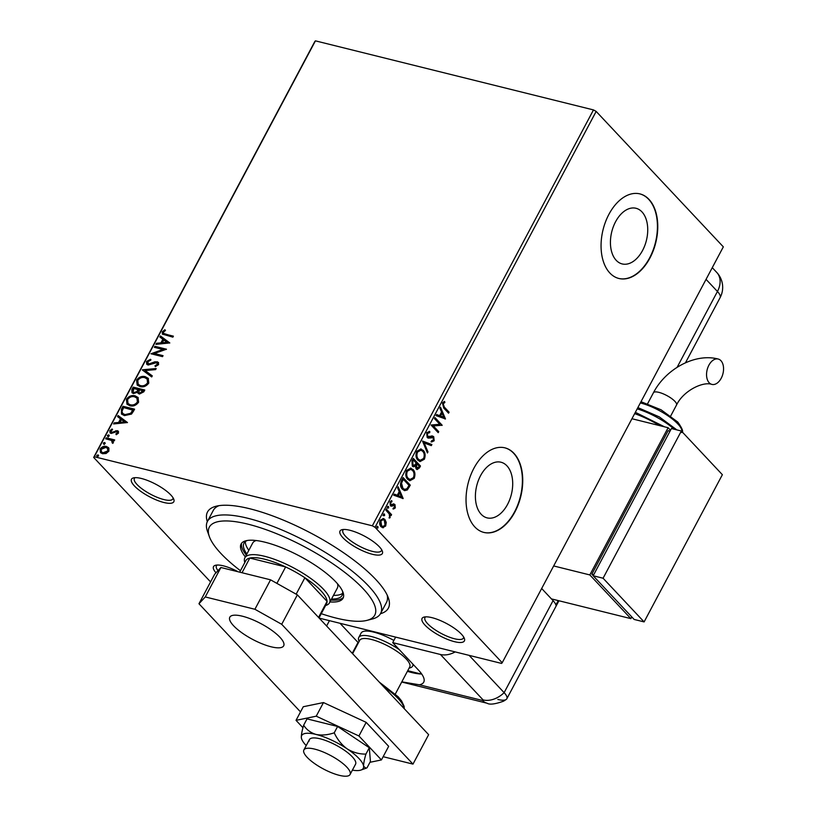 <?xml version="1.0" encoding="UTF-8"?>
<svg xmlns="http://www.w3.org/2000/svg" width="817" height="817" viewBox="0 0 817 817"><rect width="100%" height="100%" fill="white"/><g stroke="black" fill="none" stroke-linecap="round" stroke-linejoin="round"><path stroke-width="1.23" d="M207.304 521.665A102.411 29.892 28 0 1 216.107 506.234A102.411 29.892 28 0 1 293.793 524.688A102.411 29.892 28 0 1 375.718 579.406A102.411 29.892 28 0 1 388.33 597.809A102.411 29.892 28 0 1 380.456 613.73M219.038 505.652A98.06 28.626 -152 0 0 213.308 510.359L207.447 521.399A98.06 28.626 28 0 1 276.585 527.762A98.06 28.626 28 0 1 368.498 585.942A98.06 28.626 28 0 1 380.599 613.475A98.06 28.626 28 0 1 372.368 618.99L366.925 620.379A93.7 27.349 -152 0 0 363.228 588.802A93.7 27.349 -152 0 0 262.931 528.589A93.7 27.349 -152 0 0 209.356 536.595A93.7 27.349 -152 0 0 220.896 553.446A93.7 27.349 -152 0 0 240.453 570.715M425.024 625.148A23.969 6.996 28 0 1 424.074 617.07A23.969 6.996 28 0 1 442.252 621.39A23.969 6.996 28 0 1 461.431 634.186A23.969 6.996 28 0 1 464.383 638.496A23.969 6.996 28 0 1 450.678 640.548A23.969 6.996 28 0 1 425.024 625.148M425.667 616.845A21.793 6.362 -152 0 0 424.963 617.601A21.793 6.362 -152 0 0 427.648 623.718A21.793 6.362 -152 0 0 448.084 636.647A21.793 6.362 -152 0 0 463.443 638.057A21.793 6.362 -152 0 0 463.678 637.056M215.994 572.809A23.969 6.996 28 0 1 215.535 565.262A23.969 6.996 28 0 1 238.125 571.767M217.128 565.047A21.793 6.362 -152 0 0 216.423 565.793A21.793 6.362 -152 0 0 218.006 570.634M134.437 485.962A23.969 6.996 28 0 1 133.498 477.884A23.969 6.996 28 0 1 151.676 482.204A23.969 6.996 28 0 1 170.855 495.01A23.969 6.996 28 0 1 173.807 499.32A23.969 6.996 28 0 1 160.101 501.372A23.969 6.996 28 0 1 134.437 485.962M135.091 477.669A21.793 6.362 -152 0 0 134.386 478.415A21.793 6.362 -152 0 0 137.072 484.542A21.793 6.362 -152 0 0 157.497 497.461A21.793 6.362 -152 0 0 172.867 498.881A21.793 6.362 -152 0 0 173.092 497.87M342.977 537.77A23.969 6.996 28 0 1 342.027 529.692A23.969 6.996 28 0 1 360.215 534.012A23.969 6.996 28 0 1 379.384 546.818A23.969 6.996 28 0 1 382.336 551.118A23.969 6.996 28 0 1 368.63 553.17A23.969 6.996 28 0 1 342.977 537.77M343.63 529.467A21.793 6.362 -152 0 0 342.915 530.223A21.793 6.362 -152 0 0 345.611 536.34A21.793 6.362 -152 0 0 366.036 549.269A21.793 6.362 -152 0 0 381.396 550.678A21.793 6.362 -152 0 0 381.631 549.678M641.958 211.889A28.677 17.851 104 0 0 635.994 208.274A28.677 17.851 104 0 0 613.383 226.595A28.677 17.851 104 0 0 616.202 260.317A28.677 17.851 104 0 0 622.166 263.932A28.677 17.851 104 0 0 644.776 245.611A28.677 17.851 104 0 0 641.958 211.889M506.928 465.833A28.677 17.851 104 0 0 500.964 462.218A28.677 17.851 104 0 0 478.353 480.539A28.677 17.851 104 0 0 481.182 514.271A28.677 17.851 104 0 0 487.146 517.886A28.677 17.851 104 0 0 509.747 499.565A28.677 17.851 104 0 0 506.928 465.833M513.954 453.333A43.577 27.135 104 0 0 504.896 447.839A43.577 27.135 104 0 0 470.531 475.678A43.577 27.135 104 0 0 474.82 526.934A43.577 27.135 104 0 0 483.878 532.429A43.577 27.135 104 0 0 518.244 504.589A43.577 27.135 104 0 0 513.954 453.333M483.715 532.388A43.577 27.135 104 0 0 517.958 504.375A43.577 27.135 104 0 0 513.627 453.251A43.577 27.135 104 0 0 504.722 447.798M648.984 199.379A43.577 27.135 104 0 0 639.915 193.895A43.577 27.135 104 0 0 605.56 221.734A43.577 27.135 104 0 0 609.839 272.99A43.577 27.135 104 0 0 618.908 278.485A43.577 27.135 104 0 0 653.263 250.645A43.577 27.135 104 0 0 648.984 199.379M618.745 278.444A43.577 27.135 104 0 0 652.987 250.431A43.577 27.135 104 0 0 648.647 199.297A43.577 27.135 104 0 0 639.752 193.854M108.896 448.176L108.875 451.198L106.057 453.517L102.534 453.731L100.511 452.618L100.113 449.023C101.911 446.695 104.014 445.847 106.404 446.47L108.457 447.593M106.23 437.82L114.697 439.924L114.166 440.914L112.92 440.608L113.4 442.681L112.715 443.355L111.378 440.394L105.699 438.811L106.23 437.82L114.543 440.22M112.368 441.211L111.378 440.394M118.496 433.102L116.28 434.705L115.861 433.95L117.423 432.898L116.79 431.662L111.163 433.439L110.04 432.836L109.825 430.743L112.062 428.986L112.542 429.752L110.928 430.886L111.643 432.438L117.28 430.661L118.322 431.213L118.496 433.102M116.412 434.654L117.832 433.337L116.79 431.662M111.337 431.325L112.052 432.877L111.469 432.55L112.583 432.407M121.406 409.276L122.999 406.284L134.591 409.154L133.549 411.114L131.506 414.076L124.429 415.608L121.478 414.025L121.406 409.276L121.825 409.715L123.408 406.713L122.999 406.284M133.191 387.125L144.772 390.005L143.802 391.823L139.36 394.08L137.532 392.262L133.488 393.559L132.007 392.742L131.823 389.699L133.191 387.125L144.619 390.301M142.413 369.784L156.19 368.528L155.618 369.611L145.16 370.561L152.289 375.881L151.707 376.954L142.321 369.948L155.924 369.029M154.352 347.327L154.873 346.337L166.464 349.206L154.403 353.506L163.043 355.65L162.512 356.641L150.931 353.761L162.971 349.462L154.352 347.327M165.688 334.245L173.398 336.165L172.877 337.155L162.369 334.102L162.246 331.845L164.871 329.741L165.494 330.466L163.441 332.131L163.584 333.428L173.245 336.461M210.572 581.918L93.669 457.418L314.8 41.534L315.433 40.85L593.479 109.917L596.165 111.418L723.331 246.857L502.2 662.74L375.034 527.302L372.348 525.801L593.479 109.917M315.433 40.85L94.302 456.734L372.348 525.801M169.803 342.936L155.935 344.355L156.507 343.273L160.918 342.874L162.849 339.249L159.836 337.002L160.408 335.93L169.803 342.936M146.457 361.543L150.522 359.276L150.685 360.226L147.683 361.768L148.684 364.055L155.087 361.727L158.396 362.36L158.6 364.637L155.312 366.629L155.016 365.679L157.415 364.321L156.639 362.666L148.143 365.036L146.764 364.28L146.457 361.543L146.866 361.982L150.941 359.715M148.051 363.769L149.102 364.484L150.41 364.443L150.001 364.014M157.487 363.269L156.639 362.666M145.252 376.657L148.234 378.322L148.796 383.081C146.263 386.308 143.353 387.472 140.044 386.584L137.174 385.032L136.572 380.13C139.084 376.954 141.974 375.789 145.252 376.657L148.428 378.537M135.071 395.816L138.053 397.47L138.604 402.23C136.082 405.467 133.161 406.631 129.852 405.743L126.982 404.18L126.39 399.288C128.902 396.112 131.792 394.948 135.071 395.816L138.236 397.695M127.472 422.532L113.604 423.952L114.176 422.869L118.598 422.471L120.518 418.855L117.515 416.609L118.087 415.526L127.472 422.532M108.252 436.972L107.721 435.91L109.131 435.328L108.712 434.889L109.243 435.951L107.834 436.544L107.313 435.471L108.712 434.889L109.243 435.951M107.834 436.544L107.721 435.91M104.208 444.571L103.688 443.508L105.087 442.926L104.678 442.487L105.199 443.549L103.8 444.142L103.269 443.069L104.678 442.487L105.199 443.549M103.8 444.142L103.688 443.508M97.621 456.958L97.1 455.896L98.5 455.304L98.091 454.875L98.622 455.937L97.213 456.519L96.682 455.457L98.091 454.875L98.622 455.937M97.213 456.519L97.1 455.896M502.2 662.74L501.567 663.424L319.212 618.122M383.061 518.448L384.235 519.285L385.583 522.237L385.032 525.831L382.754 527.578L383.408 527.741L381.039 526.72C379.537 525.157 379.282 522.992 380.262 520.215L383.387 518.509L384.899 519.449L386.247 522.4L385.695 525.995L382.56 527.68M386.329 509.073L391.578 514.669L391.047 515.66L390.281 514.833L389.648 518.039L389.28 514.016L385.808 510.063L386.329 509.073M395.316 507.898L393.559 509.011L393.416 507.949L394.642 507.275L394.448 505.56L391.374 506.183L390.383 505.641L389.985 501.934L391.782 500.658L391.966 501.74L390.689 502.506L390.883 504.62L393.968 503.997L394.948 504.549L395.316 507.898L392.895 508.848M394.448 505.56L393.181 505.131L390.71 506.009M391.016 506.091L390.383 505.641M391.169 500.78L391.302 501.577L390.026 502.343L390.23 504.457L391.517 504.916M393.968 503.997L394.948 504.549L394.284 504.375L394.652 507.735M401.515 480.529L403.098 477.537L410.277 485.175L407.356 489.924L404.64 490.649L402.383 489.189C400.238 487.126 399.942 484.246 401.515 480.529M413.29 458.378L420.469 466.027L419.499 467.845L417.16 469.561L416.139 468.917L415.261 466.088L413.371 466.803L412.34 466.16L411.921 460.951L413.29 458.378M422.512 441.037L431.876 444.55L431.305 445.633L424.197 442.967L427.975 451.893L427.403 452.975L422.512 441.037M434.45 418.58L434.981 417.589L442.15 425.228L433.378 425.974L438.729 431.672L438.208 432.663L431.029 425.014L439.791 424.268L434.45 418.58M444.315 407.101L449.095 412.187L448.564 413.177L443.713 408.01L442.457 402.975L444.581 401.423L444.867 402.515L443.192 403.751L444.315 407.101L443.651 406.937L449.095 412.187M596.165 111.418L375.034 527.302M445.49 418.958L436.033 415.608L436.605 414.525L439.607 415.649L441.527 412.034L439.934 408.265L440.506 407.183L445.49 418.958L444.775 418.886M432.367 436.033L433.725 436.687L434.174 440.772L431.642 441.966L431.611 440.72L433.449 439.975L433.235 437.718L428.282 438.116L427.168 437.463L426.668 432.673L429.773 431.447L429.711 432.642L427.444 433.388L427.7 436.482L432.765 436.094M429.109 431.325L429.048 432.479L426.78 433.214L427.036 436.319L428.578 436.901M433.235 437.718L431.325 437.156L429.956 437.626L430.62 437.789M423.165 450.279C425.259 452.383 425.657 455.365 424.37 459.225L420.061 461.574L417.936 460.226C415.853 458.102 415.465 455.11 416.782 451.26L421.072 448.952L422.501 450.116C424.595 452.22 424.993 455.202 423.706 459.052L424.37 459.225M412.983 469.428C415.067 471.542 415.465 474.524 414.188 478.374L409.879 480.733L407.744 479.375C405.661 477.261 405.283 474.268 406.6 470.418L410.88 468.11L412.319 469.264C414.403 471.378 414.811 474.36 413.525 478.211L414.188 478.374M403.169 498.554L393.702 495.204L394.284 494.122L397.287 495.255L399.207 491.64L397.613 487.861L398.185 486.779L403.169 498.554L402.454 498.482M387.83 506.305L388.504 506.479L388.667 507.939L387.626 508.133L387.462 506.663L388.504 506.479L387.462 506.663M387.84 506.315L388.004 507.776L388.667 507.939L387.626 508.133M383.592 515.731L384.623 515.537L383.959 515.374L383.806 513.913L384.47 514.077L384.623 515.537L383.592 515.731L383.428 514.261L384.47 514.077L383.428 514.261M377.005 528.109L378.036 527.925L377.372 527.762L377.219 526.301L377.883 526.465L378.036 527.925L377.005 528.109L376.841 526.648L377.883 526.465L376.841 526.648M94.302 456.734L93.669 457.418M380.599 613.475L386.472 602.435A98.06 28.626 -152 0 0 387.176 595.052M448.431 412.023L448.084 412.667M444.009 401.607L444.867 402.515M444.203 402.352L442.988 403.047L443.641 403.21M442.988 403.047L442.538 403.588L443.192 403.751M442.538 403.588L443.651 406.937M436.564 414.597L439.607 415.649M440.179 407.806L444.826 418.794M442.048 413.239L441.384 413.075L439.903 415.853L443.723 417.191L442.048 413.239L440.567 416.016L443.723 417.191M439.903 415.853L440.567 416.016M434.797 417.936L442.15 425.228M441.497 425.065L442.048 425.443M441.384 425.279L433.378 425.974M432.714 425.81L438.729 431.672M438.065 431.509L437.728 432.152M429.048 432.479L429.711 432.642M426.78 433.214L427.444 433.388M427.036 436.319L427.914 436.738L427.036 436.319M431.703 435.87L433.725 436.687M433.061 436.523L433.521 440.608L434.174 440.772M433.521 440.608L430.978 441.803M432.571 437.544L431.325 437.156L432.571 437.544M429.956 437.626L427.945 438.004M422.471 441.109L431.876 444.55M431.223 444.387L430.682 445.398M427.975 451.893L427.311 451.73L423.533 442.804L424.197 442.967M423.706 459.052L419.734 461.482M420.735 448.89L422.501 450.116M420.612 450.136L416.874 451.842C415.802 454.957 416.108 457.367 417.804 459.072L419.867 460.216M418.457 459.236L420.204 460.318L423.615 458.48C424.646 455.365 424.319 452.965 422.644 451.27L420.949 450.198L417.538 452.015C416.466 455.12 416.772 457.53 418.457 459.236L417.804 459.072M416.874 451.842L417.538 452.015M413.106 458.725L420.469 466.027M419.805 465.853L416.833 469.438M413.034 466.681L415.261 466.088M412.207 465.006L414.975 464.985L416.17 462.994L413.494 460.155L412.83 459.991L412.228 461.125L412.207 465.006L413.208 465.455M415.996 467.753L418.661 467.253L419.203 466.231L416.905 463.78L415.976 464.117L415.996 467.753L416.936 468.161M415.976 464.117L416.629 464.281L416.66 467.916L417.262 468.315L416.599 468.141M412.228 461.125L412.891 461.288L412.871 465.169L413.525 465.588L412.861 465.424M413.494 460.155L412.891 461.288M413.525 478.211L409.552 480.641M410.553 468.049L412.319 469.264M410.43 469.295L406.692 471C405.62 474.115 405.926 476.525 407.612 478.221L409.674 479.375M408.275 478.384L410.011 479.477L413.422 477.639C414.454 474.524 414.137 472.124 412.462 470.429L410.757 469.346L407.356 471.164C406.274 474.279 406.59 476.689 408.275 478.384L407.612 478.221M406.692 471L407.356 471.164M402.914 477.884L410.277 485.175M409.623 485.012L406.692 489.761L407.356 489.924M406.692 489.761L404.313 490.547M402.25 488.035L404.711 489.363L406.958 488.678L409.021 485.39L403.312 479.313L402.648 479.14L400.851 483.051L402.25 488.035L404.374 489.25M400.851 483.051L401.515 483.215L402.914 488.198M403.312 479.313L401.515 483.215M394.243 494.193L397.287 495.255M397.859 487.402L402.505 498.39M399.717 492.845L399.053 492.682L397.583 495.449L401.392 496.797L399.717 492.845L398.247 495.613L401.392 496.797M397.583 495.449L398.247 495.613M393.784 505.396L393.181 505.131L393.784 505.396M391.302 501.577L391.966 501.74M390.026 502.343L390.689 502.506M390.23 504.457L390.853 504.753L390.23 504.457M393.304 503.834L394.284 504.375M388.004 507.776L386.962 507.97M386.145 509.42L391.578 514.669M390.914 514.496L390.567 515.149M389.648 514.792L390.281 514.833M389.832 515.915L389.566 517.314L390.22 517.478M389.566 517.314L388.984 517.876M383.959 515.374L382.928 515.558M385.583 522.237L386.247 522.4M385.032 525.831L385.695 525.995M382.754 527.578L382.233 527.578M384.235 519.285L384.899 519.449M382.826 519.632L380.252 520.735L380.896 525.556L382.427 526.362M381.559 525.719L382.754 526.475L385.052 525.311L384.368 520.439L383.163 519.683L380.916 520.899L381.559 525.719L380.896 525.556M380.252 520.735L380.916 520.899M377.372 527.762L376.341 527.945M162.603 334.306L162.246 331.845M162.654 332.284L165.279 330.18M163.819 333.612L166.106 334.684M156.609 344.294L156.507 343.273M156.915 343.712L160.918 342.874M161.327 343.303L163.257 339.688L162.849 339.249M160.295 337.35L160.408 335.93M160.816 336.369L169.752 343.028M162.338 342.742L167.373 342.762L163.809 339.974L162.338 342.742L166.964 342.323M154.913 347.46L154.873 346.337M155.291 346.765L166.188 349.472M162.879 355.946L154.403 353.506M151.594 353.935L163.38 349.901L162.971 349.462M148.234 364.004L149.102 364.484M150.41 364.443L155.496 362.166L155.087 361.727M155.496 362.166L157.528 362.094L157.119 361.655M157.528 362.094L158.58 362.595M155.567 366.567L155.016 365.679M155.424 366.118L157.824 364.76L157.415 364.321M157.824 364.76L157.048 363.095M146.989 364.484L146.866 361.982M152.238 375.973L145.16 370.561M137.379 385.236L136.572 380.13M136.98 380.569C139.493 377.383 142.393 376.228 145.661 377.097M138.41 384.511L140.984 386.032C143.608 386.737 145.937 385.818 147.989 383.265L147.305 379.18M140.565 385.593C143.189 386.298 145.528 385.379 147.581 382.826L147.111 378.955L144.732 377.648C142.117 376.954 139.799 377.863 137.777 380.395L138.196 384.296L140.984 386.032M138.257 393.559L137.532 392.262M132.231 392.957L131.823 389.699M132.231 390.138L133.6 387.564M133.324 392.252L134.427 392.997L137.327 391.956L138.563 389.913L133.845 388.412L133.1 392.048L134.019 392.568L136.919 391.527L138.155 389.484M139.156 392.773L140.269 393.518L143.465 391.139L139.35 389.77L138.931 392.568L139.86 393.079L143.057 390.7M127.197 404.395L126.39 399.288M126.798 399.727C129.311 396.541 132.201 395.387 135.479 396.255M128.228 403.669L130.791 405.181C133.416 405.896 135.755 404.966 137.807 402.424L137.113 398.328M130.383 404.752C133.008 405.457 135.346 404.538 137.399 401.984L136.929 398.114L134.539 396.807C131.935 396.102 129.617 397.021 127.595 399.544L128.003 403.455L130.791 405.181M123.408 406.713L134.427 409.45M121.702 414.25L121.825 409.715M122.887 413.627L125.369 415.056L131.098 413.708L133.283 410.287L123.663 407.571L121.978 411.36L122.673 413.422L124.96 414.617L130.689 413.279L132.875 409.858M114.278 423.89L114.176 422.869M114.594 423.308L119.006 422.91L118.598 422.471M119.006 422.91L120.926 419.295L120.518 418.855M117.975 416.956L118.087 415.526M118.496 415.965L127.421 422.634M120.007 422.348L125.052 422.358L121.488 419.57L120.007 422.348L124.644 421.919M117.832 433.337L117.199 432.101L117.832 433.337M110.264 433.03L109.825 430.743M110.234 431.182L112.47 429.425M112.991 432.836L114.421 431.999L114.012 431.57M114.421 431.999L116.218 431.09L115.81 430.651M116.218 431.09L117.689 431.1L117.28 430.661M117.689 431.1L118.516 431.458M112.715 443.355L112.062 442.661M112.47 443.1L112.45 442.252M112.858 442.691L111.786 440.833M106.271 438.954L106.639 438.259M100.726 452.822L100.113 449.023M100.522 449.452C102.329 447.134 104.423 446.276 106.813 446.899L106.404 446.47M106.813 446.899L108.651 447.818M101.655 452.056L103.473 453.18L108.242 451.372L107.67 448.564M103.054 452.741L107.834 450.933L107.476 448.329L105.863 447.45L101.155 449.279L101.441 451.842L103.473 453.18M209.356 536.595L207.467 531.316A98.06 28.626 28 0 1 207.447 521.399M244.814 562.525A47.937 13.991 28 0 1 244.845 557.817A47.937 13.991 28 0 1 278.648 560.922A47.937 13.991 28 0 1 323.583 589.363A47.937 13.991 28 0 1 329.496 602.823L337.329 588.107A47.937 13.991 -152 0 0 337.462 583.726M333.479 595.348A55.566 16.217 -152 0 0 342.68 593.305M342.466 591.018A55.566 16.217 28 0 1 342.109 595.368A55.566 16.217 28 0 1 331.518 599.024M329.976 601.925A57.741 16.861 -152 0 0 343.048 598.228A57.741 16.861 -152 0 0 335.92 582.01A57.741 16.861 -152 0 0 281.794 547.758A57.741 16.861 -152 0 0 241.076 544.01A57.741 16.861 -152 0 0 245.325 556.908M330.956 600.087A57.741 16.861 -152 0 0 343.446 597.258M321.265 613.679A93.7 27.349 -152 0 0 366.925 620.379M241.669 543.142A57.741 16.861 -152 0 0 246.305 555.07M246.867 554.018A55.566 16.217 28 0 1 243.977 543.193A55.566 16.217 28 0 1 247.377 540.466M245.366 541.569A55.566 16.217 -152 0 0 248.817 550.331M256.232 540.527A47.937 13.991 -152 0 0 252.667 543.091L244.845 557.817M329.496 602.823A47.937 13.991 28 0 1 325.615 605.489M319.008 617.907L326.596 603.64A45.762 13.358 -152 0 0 327.076 601.373A45.762 13.358 -152 0 0 320.948 590.793A45.762 13.358 -152 0 0 304.894 577.752A45.762 13.358 -152 0 0 285.633 566.947L249.828 558.052A45.762 13.358 -152 0 0 245.794 560.676L239.687 572.155M276.902 583.379L285.633 566.947A45.762 13.358 -152 0 0 249.828 558.052L242.026 572.737M318.548 617.417L327.076 601.373L304.894 577.752L296.152 594.184M359.092 641.498L358.765 640.569A30.505 8.905 28 0 1 358.755 637.495L361.104 633.073A30.505 8.905 28 0 1 393.876 640.436M420.939 673.994L407.724 670.706M307.121 757.288A26.144 7.629 -152 0 0 331.641 772.8A26.144 7.629 -152 0 0 350.074 774.496A26.144 7.629 -152 0 0 346.847 767.163A26.144 7.629 -152 0 0 322.337 751.64A26.144 7.629 -152 0 0 303.893 749.945A26.144 7.629 -152 0 0 307.121 757.288M395.357 693.98L409.726 666.948A28.329 8.272 -152 0 0 406.233 659.002A28.329 8.272 -152 0 0 379.68 642.193A28.329 8.272 -152 0 0 359.705 640.354L352.607 653.692M412.902 664.139A30.505 8.905 28 0 1 412.626 666.131A30.505 8.905 28 0 1 410.073 667.846L409.123 668.092M358.755 637.495A30.505 8.905 28 0 1 399.278 649.617M233.58 625.751A30.505 8.905 28 0 1 229.812 617.182A30.505 8.905 28 0 1 251.319 619.153A30.505 8.905 28 0 1 279.914 637.26A30.505 8.905 28 0 1 283.683 645.828A30.505 8.905 28 0 1 262.175 643.847A30.505 8.905 28 0 1 233.58 625.751M220.907 567.498L205.261 596.941L198.96 603.753L214.616 574.31L220.907 567.498L270.56 579.825L297.368 594.858L428.639 734.667L412.983 764.109L383.142 756.695M205.261 596.941L254.904 609.268L270.56 579.825M300.523 711.913L198.96 603.753M297.368 594.858L281.712 624.3L412.983 764.109M281.712 624.3L254.904 609.268M369.958 762.302L381.427 759.933L358.929 735.974L316.23 716.182L296.03 720.349L302.964 727.733M296.03 720.349L303.27 706.736L323.471 702.559L366.169 722.351L388.667 746.319L381.427 759.933M358.929 735.974L366.169 722.351M316.23 716.182L323.471 702.559M350.074 774.496L355.558 764.191A26.144 7.629 -152 0 0 355.814 762.741A26.144 7.629 -152 0 0 333.898 744.073A26.144 7.629 -152 0 0 309.377 739.64A26.144 7.629 -152 0 0 309.112 741.09M365.924 754.091L369.304 747.739L370.428 761.413L367.047 767.766L366.067 768.225L363.606 766.356C363.545 763.619 364.311 759.534 365.924 754.091C359.337 754.203 353.087 752.467 347.194 748.883C341.618 744.777 337.298 739.426 334.235 732.818C327.801 735.004 321.745 735.555 316.056 734.442C310.685 732.818 306.549 729.734 303.658 725.22C302.045 730.664 301.269 734.759 301.33 737.485L301.483 738.394A34.865 10.182 -152 0 0 306.222 745.584M303.658 725.22L307.029 718.868L337.605 726.466L369.304 747.739M334.235 732.818L337.605 726.466M352.393 770.135A34.865 10.182 -152 0 0 361.002 770.043A34.865 10.182 -152 0 0 363.606 766.356A34.865 10.182 -152 0 0 347.194 748.883A34.865 10.182 -152 0 0 316.056 734.442A34.865 10.182 -152 0 0 301.33 737.485A34.865 10.182 -152 0 0 301.483 738.394M395.642 637.107L392.711 642.632L440.434 654.488A21.793 15.819 -43.2 0 0 455.192 651.905M401.811 681.838L419.346 684.789A43.577 12.725 -152 0 0 423.727 682.175A43.577 12.725 -152 0 0 418.345 669.94L392.711 642.632M329.445 620.665L326.606 625.996M340.035 623.3L358.02 642.448A43.577 12.725 -152 0 0 358.387 642.836M407.397 671.339A43.577 12.725 -152 0 0 421.695 674.015M401.709 682.021L487.106 703.233C489.638 704.877 495.143 704.183 503.599 701.16L506.254 699.423A21.793 6.362 -152 0 0 504.13 692.653L469.121 655.367L504.13 692.653A21.793 15.819 136.8 0 1 483.092 699.924L440.434 654.488M541.671 588.506L553.058 600.638A21.793 6.362 28 0 1 555.877 605.029L558.246 600.587M497.839 699.464A21.793 6.362 -152 0 0 506.826 698.77A21.793 6.362 -152 0 0 504.13 692.653L553.058 600.638M720.921 360.675A13.072 8.139 -76 0 1 722.208 376.055A13.072 8.139 -76 0 1 711.903 384.409A13.072 8.139 -76 0 1 709.187 382.764A13.072 8.139 -76 0 1 707.9 367.384A13.072 8.139 -76 0 1 718.204 359.031A13.072 8.139 -76 0 1 720.921 360.675M670.502 430.273L668.112 427.72L589.833 574.933L553.66 565.946M631.776 616.896L630.857 618.622L589.833 574.933M670.052 431.121L668.163 430.651L591.845 574.188L593.203 575.648M631.939 418.733L668.112 427.72M630.857 618.622L551.414 598.892M593.734 574.657L591.845 574.188M593.152 575.76L634.166 619.449L644.102 621.911L722.371 474.697L681.358 431.008L671.421 428.547L593.152 575.76L603.079 578.222L644.102 621.911M681.358 431.008L603.079 578.222M418.835 467.681L419.499 467.845M408.582 486.963L409.246 487.126M402.087 480.212L402.74 480.376M392.109 505.539L392.773 505.713M404.068 708.492A43.577 12.725 -152 0 0 398.247 698.678A43.577 12.725 -152 0 0 383.561 686.658M419.346 684.789L482.571 700.486A1.818 0.531 -152 0 0 483.092 699.924M487.106 703.233A21.793 13.562 -76 0 1 482.571 700.486M358.02 642.448L352.25 653.304M677.13 367.303L717.438 291.485L706.051 279.353M685.463 362.799L720.124 297.602A21.793 6.362 -152 0 0 717.438 291.485A21.793 15.819 136.8 0 0 716.775 272.459L712.271 267.659M711.903 384.409C703.1 381.151 683.298 390.751 676.527 405.028A13.072 3.819 -152 0 0 674.913 401.361A13.072 3.819 -152 0 0 658.829 392.344A13.072 3.819 -152 0 0 653.437 392.752C665.641 369.1 694.889 352.883 718.204 359.031M681.929 431.621A30.505 8.905 -152 0 0 677.875 423.982A30.505 8.905 -152 0 0 640.344 402.934M659.809 425.657A43.577 12.725 -152 0 0 634.656 413.627M674.27 429.252A34.865 10.182 -152 0 0 637.178 408.878M428.322 436.86L427.669 436.697M432.612 437.33L431.948 437.166M420.204 460.318L419.54 460.155M420.949 450.198L420.285 450.024M410.011 479.477L409.348 479.313M410.757 469.346L410.103 469.183M404.711 489.363L404.058 489.199M394.049 505.315L393.385 505.151M391.323 504.896L390.659 504.732M382.754 526.475L382.09 526.311M383.163 519.683L382.499 519.52M413.402 664.67L412.626 666.131M303.893 749.945L309.377 739.64M379.302 682.124L398.175 696.778L401.576 700.925L404.119 706.297L404.282 708.727M361.002 770.043L366.067 768.225M506.826 698.77L558.94 600.761M720.124 297.602A21.793 21.793 0 0 0 716.775 272.459M647.636 403.659L653.437 392.752M681.633 432.54C683.727 432.162 682.45 428.68 677.804 422.072L661.055 409.787L640.998 401.698M637.863 407.601L659.309 416.895L676.854 429.895M635.35 412.309L664.538 426.831M670.726 415.935L676.527 405.028"/></g></svg>
